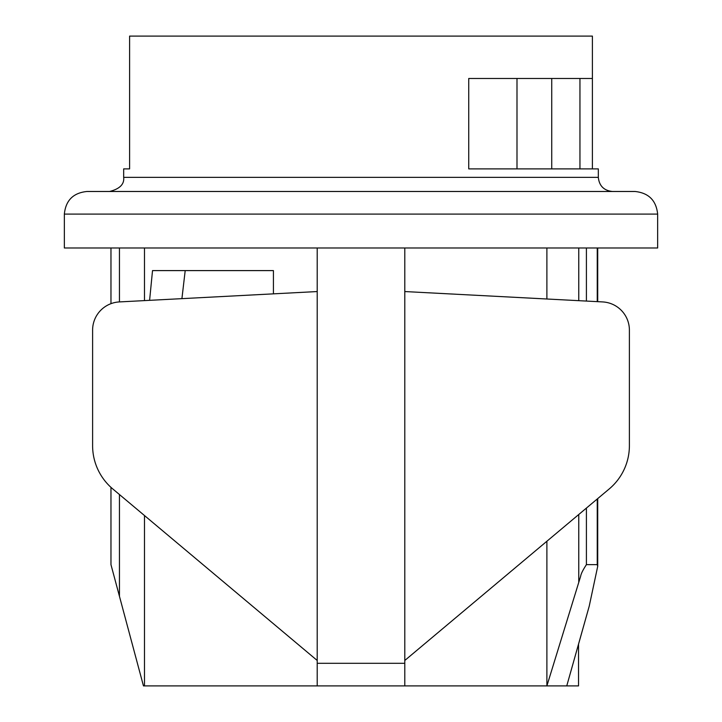 <?xml version="1.0" encoding="UTF-8"?>
<svg xmlns="http://www.w3.org/2000/svg" width="722" height="722" viewBox="0 0 722 722"><rect width="100%" height="100%" fill="white"/><g stroke="black" fill="none" stroke-linecap="round" stroke-linejoin="round"><path stroke-width="1.08" d="M404.789 291.553L602.626 301.922A28.248 28.248 0 0 1 629.394 330.135L629.394 445.654A56.506 56.506 0 0 1 609.215 488.947L404.789 660.477M317.211 660.477L112.785 488.947A56.506 56.506 0 0 1 92.606 445.654L92.606 330.135A28.248 28.248 0 0 1 119.374 301.922L317.211 291.553M149.598 300.334L152.523 270.597L273.421 270.597L273.421 293.845M92.606 445.654L92.606 330.135M566.761 685.9L578.539 685.9L578.539 644.177L589.233 606.137L566.761 685.9L546.888 685.9L546.888 541.238M404.789 685.9L317.211 685.9L317.211 663.301L404.789 663.301L404.789 685.9L546.888 685.9L580.65 576.264C580.984 573.873 582.907 570.001 586.408 564.649L597.247 564.649L597.708 566.355L589.233 606.137M144.49 515.544L144.49 685.9L317.211 685.9M144.49 685.9L143.461 685.9L119.446 596.273L119.446 494.525M546.888 298.998L546.888 247.989M629.394 330.135L629.394 445.654M597.708 247.989L597.708 301.661L602.626 301.922M119.446 596.273L110.971 564.649L110.971 487.35M110.971 303.673L110.971 247.989M144.49 247.989L144.49 300.605M181.917 298.646L185.202 270.597L273.421 270.597M123.679 168.885L123.679 177.359L598.321 177.359L598.321 168.885L468.74 168.885L468.74 78.481L592.401 78.481L592.401 36.1L129.599 36.1L129.599 168.885L123.679 168.885L129.599 168.885M592.401 78.481L592.401 168.885M516.997 78.481L516.997 168.885M598.321 177.359C599.215 185.879 603.926 190.59 612.446 191.483M64.348 214.091C65.729 200.4 73.265 192.864 86.956 191.483L635.044 191.483C648.681 192.927 656.208 200.454 657.652 214.091L657.652 247.989L64.348 247.989L64.348 214.091L657.652 214.091M404.789 663.301L404.789 247.989M317.211 663.301L317.211 247.989M578.764 582.149L578.764 514.488M578.764 300.668L578.764 247.989M586.408 564.649L586.408 508.08M586.408 301.074L586.408 247.989M597.247 564.649L597.247 498.983M597.247 301.643L597.247 247.989M119.446 301.922L119.446 247.989M597.708 566.355L597.708 498.595M551.734 168.885L551.734 78.481M579.956 168.885L579.956 78.481M123.679 177.359C124.437 184.227 119.735 188.929 109.554 191.483"/></g></svg>
